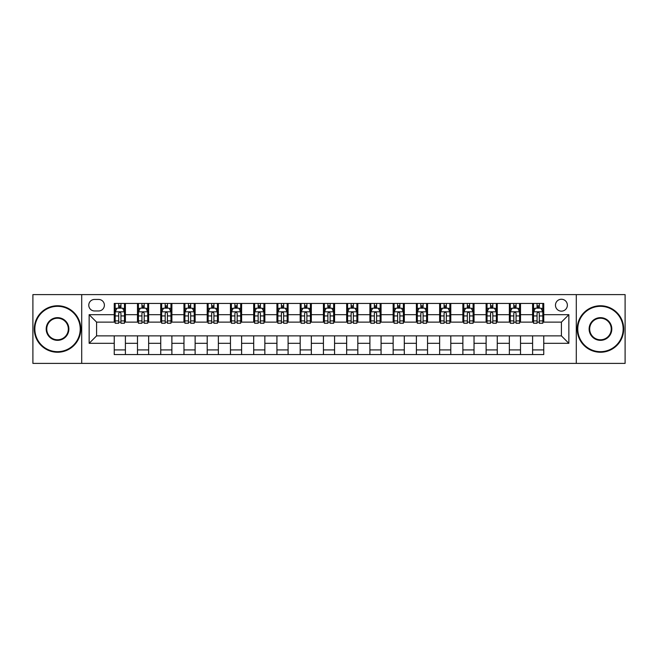 <?xml version="1.0" encoding="UTF-8"?>
<svg xmlns="http://www.w3.org/2000/svg" width="658" height="658" viewBox="0 0 658 658"><rect width="100%" height="100%" fill="white"/><g stroke="black" fill="none" stroke-linecap="round" stroke-linejoin="round"><path stroke-width="0.99" d="M561.414 299.25A5.947 5.947 0 0 0 555.467 305.197A5.947 5.947 0 0 0 561.414 311.152A5.947 5.947 0 0 0 567.369 305.197A5.947 5.947 0 0 0 561.414 299.25M576.293 363.397L625.1 363.397L625.1 294.603L576.293 294.603L576.293 363.397L81.707 363.397L81.707 294.603L32.9 294.603L32.9 363.397L81.707 363.397M94.538 310.963L98.626 310.963A5.766 5.766 0 0 0 104.392 305.197A5.766 5.766 0 0 0 98.626 299.439L94.538 299.439A5.766 5.766 0 0 0 88.772 305.197A5.766 5.766 0 0 0 94.538 310.963M576.293 294.603L81.707 294.603M114.245 343.32L89.143 343.32L89.143 314.68L114.245 314.68L114.245 322.124L96.586 322.124L96.586 335.876L114.245 335.876L114.245 354.563L543.755 354.563L543.755 335.876L561.414 335.876L561.414 322.124L543.755 322.124L543.755 314.68L568.857 314.68L568.857 343.32L543.755 343.32M543.755 314.68L543.755 303.437L114.245 303.437L114.245 314.68M532.602 303.437L532.602 322.124L533.531 322.124M537.06 322.124L539.289 322.124M542.825 322.124L543.755 322.124M532.602 322.124L519.581 322.124M509.358 303.437L509.358 322.124L510.287 322.124M513.816 322.124L516.053 322.124M509.358 322.124L496.338 322.124M486.114 303.437L486.114 322.124L487.043 322.124M490.58 322.124L492.809 322.124M486.114 322.124L473.102 322.124M462.87 303.437L462.87 322.124L463.8 322.124M467.336 322.124L469.565 322.124M462.87 322.124L449.858 322.124M439.634 303.437L439.634 322.124L440.564 322.124M444.092 322.124L446.321 322.124M439.634 322.124L426.614 322.124M416.391 303.437L416.391 322.124L417.32 322.124M420.849 322.124L423.086 322.124M416.391 322.124L403.37 322.124M393.147 303.437L393.147 322.124L394.076 322.124M397.613 322.124L399.842 322.124M393.147 322.124L380.135 322.124M369.903 303.437L369.903 322.124L370.832 322.124M374.369 322.124L376.598 322.124M369.903 322.124L356.891 322.124M346.667 303.437L346.667 322.124L347.597 322.124M351.125 322.124L353.354 322.124M346.667 322.124L333.647 322.124M323.423 303.437L323.423 322.124L324.353 322.124M327.881 322.124L330.119 322.124M323.423 322.124L310.403 322.124M300.18 303.437L300.18 322.124L301.109 322.124M304.646 322.124L306.875 322.124M300.18 322.124L287.168 322.124M276.936 303.437L276.936 322.124L277.865 322.124M281.402 322.124L283.631 322.124M276.936 322.124L263.924 322.124M253.7 303.437L253.7 322.124L254.63 322.124M258.158 322.124L260.387 322.124M253.7 322.124L240.68 322.124M230.456 303.437L230.456 322.124L231.386 322.124M234.914 322.124L237.151 322.124M230.456 322.124L217.436 322.124M207.212 303.437L207.212 322.124L208.142 322.124M211.679 322.124L213.908 322.124M207.212 322.124L194.2 322.124M183.969 303.437L183.969 322.124L184.898 322.124M188.435 322.124L190.664 322.124M183.969 322.124L170.957 322.124M160.733 303.437L160.733 322.124L161.662 322.124M165.191 322.124L167.42 322.124M160.733 322.124L147.713 322.124M137.489 303.437L137.489 322.124L138.419 322.124M141.947 322.124L144.184 322.124M137.489 322.124L124.469 322.124M114.245 322.124L115.175 322.124M118.711 322.124L120.94 322.124M114.245 335.876L125.398 335.876L125.398 354.563M543.755 335.876L125.398 335.876M125.398 303.437L125.398 322.124M114.245 308.084L115.175 308.084M118.711 308.084L120.94 308.084M124.469 308.084L125.398 308.084M114.245 349.916L125.398 349.916M137.489 335.876L137.489 354.563M148.642 303.437L148.642 322.124M137.489 308.084L138.419 308.084M141.947 308.084L144.184 308.084M147.713 308.084L148.642 308.084M148.642 335.876L148.642 354.563M137.489 349.916L148.642 349.916M160.733 335.876L160.733 354.563M171.886 335.876L171.886 354.563M160.733 349.916L171.886 349.916M171.886 303.437L171.886 322.124M160.733 308.084L161.662 308.084M165.191 308.084L167.42 308.084M170.957 308.084L171.886 308.084M183.969 335.876L183.969 354.563M195.13 335.876L195.13 354.563M183.969 349.916L195.13 349.916M195.13 303.437L195.13 322.124M183.969 308.084L184.898 308.084M188.435 308.084L190.664 308.084M194.2 308.084L195.13 308.084M207.212 335.876L207.212 354.563M218.366 335.876L218.366 354.563M207.212 349.916L218.366 349.916M218.366 303.437L218.366 322.124M207.212 308.084L208.142 308.084M211.679 308.084L213.908 308.084M217.436 308.084L218.366 308.084M230.456 335.876L230.456 354.563M241.609 335.876L241.609 354.563M230.456 349.916L241.609 349.916M241.609 303.437L241.609 322.124M230.456 308.084L231.386 308.084M234.914 308.084L237.151 308.084M240.68 308.084L241.609 308.084M253.7 335.876L253.7 354.563M264.853 335.876L264.853 354.563M253.7 349.916L264.853 349.916M264.853 303.437L264.853 322.124M253.7 308.084L254.63 308.084M258.158 308.084L260.387 308.084M263.924 308.084L264.853 308.084M276.936 335.876L276.936 354.563M288.097 335.876L288.097 354.563M276.936 349.916L288.097 349.916M288.097 303.437L288.097 322.124M276.936 308.084L277.865 308.084M281.402 308.084L283.631 308.084M287.168 308.084L288.097 308.084M300.18 335.876L300.18 354.563M311.333 335.876L311.333 354.563M300.18 349.916L311.333 349.916M311.333 303.437L311.333 322.124M300.18 308.084L301.109 308.084M304.646 308.084L306.875 308.084M310.403 308.084L311.333 308.084M323.423 335.876L323.423 354.563M334.577 335.876L334.577 354.563M323.423 349.916L334.577 349.916M334.577 303.437L334.577 322.124M323.423 308.084L324.353 308.084M327.881 308.084L330.119 308.084M333.647 308.084L334.577 308.084M346.667 335.876L346.667 354.563M357.82 335.876L357.82 354.563M346.667 349.916L357.82 349.916M357.82 303.437L357.82 322.124M346.667 308.084L347.597 308.084M351.125 308.084L353.354 308.084M356.891 308.084L357.82 308.084M369.903 335.876L369.903 354.563M381.064 335.876L381.064 354.563M369.903 349.916L381.064 349.916M381.064 303.437L381.064 322.124M369.903 308.084L370.832 308.084M374.369 308.084L376.598 308.084M380.135 308.084L381.064 308.084M393.147 335.876L393.147 354.563M404.3 335.876L404.3 354.563M393.147 349.916L404.3 349.916M404.3 303.437L404.3 322.124M393.147 308.084L394.076 308.084M397.613 308.084L399.842 308.084M403.37 308.084L404.3 308.084M416.391 335.876L416.391 354.563M427.544 335.876L427.544 354.563M416.391 349.916L427.544 349.916M427.544 303.437L427.544 322.124M416.391 308.084L417.32 308.084M420.849 308.084L423.086 308.084M426.614 308.084L427.544 308.084M439.634 335.876L439.634 354.563M450.788 335.876L450.788 354.563M439.634 349.916L450.788 349.916M450.788 303.437L450.788 322.124M439.634 308.084L440.564 308.084M444.092 308.084L446.321 308.084M449.858 308.084L450.788 308.084M462.87 335.876L462.87 354.563M474.031 335.876L474.031 354.563M462.87 349.916L474.031 349.916M474.031 303.437L474.031 322.124M462.87 308.084L463.8 308.084M467.336 308.084L469.565 308.084M473.102 308.084L474.031 308.084M486.114 335.876L486.114 354.563M497.267 335.876L497.267 354.563M486.114 349.916L497.267 349.916M497.267 303.437L497.267 322.124M486.114 308.084L487.043 308.084M490.58 308.084L492.809 308.084M496.338 308.084L497.267 308.084M509.358 335.876L509.358 354.563M520.511 335.876L520.511 354.563M509.358 349.916L520.511 349.916M520.511 303.437L520.511 322.124M509.358 308.084L510.287 308.084M513.816 308.084L516.053 308.084M519.581 308.084L520.511 308.084M532.602 335.876L532.602 354.563M532.602 349.916L543.755 349.916M532.602 308.084L533.531 308.084M537.06 308.084L539.289 308.084M542.825 308.084L543.755 308.084M96.586 322.124L89.143 314.68M96.586 335.876L89.143 343.32M568.857 314.68L561.414 322.124M568.857 343.32L561.414 335.876M120.94 305.855L118.711 305.855M124.469 320.907L120.94 320.907L120.94 323.234L124.469 323.234L124.469 311.892L122.61 308.174L117.034 308.174L115.175 311.892L115.175 323.234L118.711 323.234L118.711 320.907L115.175 320.907M115.175 311.892L115.175 303.437M124.469 311.892L124.469 303.437M118.711 308.174L118.711 303.437M120.94 303.437L120.94 308.174M120.94 320.907L120.94 313.29C120.2 311.859 119.452 311.859 118.711 313.29L118.711 320.907M144.184 305.855L141.947 305.855M147.713 320.907L144.184 320.907L144.184 323.234L147.713 323.234L147.713 311.892L145.854 308.174L140.277 308.174L138.419 311.892L138.419 323.234L141.947 323.234L141.947 320.907L138.419 320.907M138.419 311.892L138.419 303.437M147.713 311.892L147.713 303.437M141.947 308.174L141.947 303.437M144.184 303.437L144.184 308.174M144.184 320.907L144.184 313.29C143.436 311.859 142.696 311.859 141.947 313.29L141.947 320.907M167.42 305.855L165.191 305.855M170.957 320.907L167.42 320.907L167.42 323.234L170.957 323.234L170.957 311.892L169.098 308.174L163.521 308.174L161.662 311.892L161.662 323.234L165.191 323.234L165.191 320.907L161.662 320.907M161.662 311.892L161.662 303.437M170.957 311.892L170.957 303.437M165.191 308.174L165.191 303.437M167.42 303.437L167.42 308.174M167.42 320.907L167.42 313.29C166.68 311.859 165.939 311.859 165.191 313.29L165.191 320.907M190.664 305.855L188.435 305.855M194.2 320.907L190.664 320.907L190.664 323.234L194.2 323.234L194.2 311.892L192.342 308.174L186.757 308.174L184.898 311.892L184.898 323.234L188.435 323.234L188.435 320.907L184.898 320.907M184.898 311.892L184.898 303.437M194.2 311.892L194.2 303.437M188.435 308.174L188.435 303.437M190.664 303.437L190.664 308.174M190.664 320.907L190.664 313.29C189.923 311.859 189.175 311.859 188.435 313.29L188.435 320.907M213.908 305.855L211.679 305.855M217.436 320.907L213.908 320.907L213.908 323.234L217.436 323.234L217.436 311.892L215.577 308.174L210.001 308.174L208.142 311.892L208.142 323.234L211.679 323.234L211.679 320.907L208.142 320.907M208.142 311.892L208.142 303.437M217.436 311.892L217.436 303.437M211.679 308.174L211.679 303.437M213.908 303.437L213.908 308.174M213.908 320.907L213.908 313.29C213.167 311.859 212.419 311.859 211.679 313.29L211.679 320.907M57.534 306.315A22.685 22.685 0 0 0 34.849 329A22.685 22.685 0 0 0 57.534 351.685A22.685 22.685 0 0 0 80.218 329A22.685 22.685 0 0 0 57.534 306.315M57.534 352.244A23.244 23.244 0 0 1 34.298 329A23.244 23.244 0 0 1 57.534 305.756A23.244 23.244 0 0 1 80.778 329A23.244 23.244 0 0 1 57.534 352.244M57.534 317.658A11.342 11.342 0 0 1 68.876 329A11.342 11.342 0 0 1 57.534 340.342A11.342 11.342 0 0 1 46.192 329A11.342 11.342 0 0 1 57.534 317.658M57.534 339.783A10.783 10.783 0 0 0 68.317 329A10.783 10.783 0 0 0 57.534 318.217A10.783 10.783 0 0 0 46.751 329A10.783 10.783 0 0 0 57.534 339.783M600.466 306.315A22.685 22.685 0 0 0 577.782 329A22.685 22.685 0 0 0 600.466 351.685A22.685 22.685 0 0 0 623.151 329A22.685 22.685 0 0 0 600.466 306.315M600.466 352.244A23.244 23.244 0 0 1 577.222 329A23.244 23.244 0 0 1 600.466 305.756A23.244 23.244 0 0 1 623.702 329A23.244 23.244 0 0 1 600.466 352.244M600.466 317.658A11.342 11.342 0 0 1 611.808 329A11.342 11.342 0 0 1 600.466 340.342A11.342 11.342 0 0 1 589.124 329A11.342 11.342 0 0 1 600.466 317.658M600.466 339.783A10.783 10.783 0 0 0 611.249 329A10.783 10.783 0 0 0 600.466 318.217A10.783 10.783 0 0 0 589.683 329A10.783 10.783 0 0 0 600.466 339.783M237.151 305.855L234.914 305.855M240.68 320.907L237.151 320.907L237.151 323.234L240.68 323.234L240.68 311.892L238.821 308.174L233.245 308.174L231.386 311.892L231.386 323.234L234.914 323.234L234.914 320.907L231.386 320.907M231.386 311.892L231.386 303.437M240.68 311.892L240.68 303.437M234.914 308.174L234.914 303.437M237.151 303.437L237.151 308.174M237.151 320.907L237.151 313.29C236.403 311.859 235.663 311.859 234.914 313.29L234.914 320.907M260.387 305.855L258.158 305.855M263.924 320.907L260.387 320.907L260.387 323.234L263.924 323.234L263.924 311.892L262.065 308.174L256.488 308.174L254.63 311.892L254.63 323.234L258.158 323.234L258.158 320.907L254.63 320.907M254.63 311.892L254.63 303.437M263.924 311.892L263.924 303.437M258.158 308.174L258.158 303.437M260.387 303.437L260.387 308.174M260.387 320.907L260.387 313.29C259.647 311.859 258.907 311.859 258.158 313.29L258.158 320.907M283.631 305.855L281.402 305.855M287.168 320.907L283.631 320.907L283.631 323.234L287.168 323.234L287.168 311.892L285.309 308.174L279.724 308.174L277.865 311.892L277.865 323.234L281.402 323.234L281.402 320.907L277.865 320.907M277.865 311.892L277.865 303.437M287.168 311.892L287.168 303.437M281.402 308.174L281.402 303.437M283.631 303.437L283.631 308.174M283.631 320.907L283.631 313.29C282.891 311.859 282.142 311.859 281.402 313.29L281.402 320.907M306.875 305.855L304.646 305.855M310.403 320.907L306.875 320.907L306.875 323.234L310.403 323.234L310.403 311.892L308.544 308.174L302.968 308.174L301.109 311.892L301.109 323.234L304.646 323.234L304.646 320.907L301.109 320.907M301.109 311.892L301.109 303.437M310.403 311.892L310.403 303.437M304.646 308.174L304.646 303.437M306.875 303.437L306.875 308.174M306.875 320.907L306.875 313.29C306.135 311.859 305.386 311.859 304.646 313.29L304.646 320.907M330.119 305.855L327.881 305.855M333.647 320.907L330.119 320.907L330.119 323.234L333.647 323.234L333.647 311.892L331.788 308.174L326.212 308.174L324.353 311.892L324.353 323.234L327.881 323.234L327.881 320.907L324.353 320.907M324.353 311.892L324.353 303.437M333.647 311.892L333.647 303.437M327.881 308.174L327.881 303.437M330.119 303.437L330.119 308.174M330.119 320.907L330.119 313.29C329.37 311.859 328.63 311.859 327.881 313.29L327.881 320.907M353.354 305.855L351.125 305.855M356.891 320.907L353.354 320.907L353.354 323.234L356.891 323.234L356.891 311.892L355.032 308.174L349.456 308.174L347.597 311.892L347.597 323.234L351.125 323.234L351.125 320.907L347.597 320.907M347.597 311.892L347.597 303.437M356.891 311.892L356.891 303.437M351.125 308.174L351.125 303.437M353.354 303.437L353.354 308.174M353.354 320.907L353.354 313.29C352.614 311.859 351.874 311.859 351.125 313.29L351.125 320.907M376.598 305.855L374.369 305.855M380.135 320.907L376.598 320.907L376.598 323.234L380.135 323.234L380.135 311.892L378.276 308.174L372.691 308.174L370.832 311.892L370.832 323.234L374.369 323.234L374.369 320.907L370.832 320.907M370.832 311.892L370.832 303.437M380.135 311.892L380.135 303.437M374.369 308.174L374.369 303.437M376.598 303.437L376.598 308.174M376.598 320.907L376.598 313.29C375.858 311.859 375.109 311.859 374.369 313.29L374.369 320.907M399.842 305.855L397.613 305.855M403.37 320.907L399.842 320.907L399.842 323.234L403.37 323.234L403.37 311.892L401.512 308.174L395.935 308.174L394.076 311.892L394.076 323.234L397.613 323.234L397.613 320.907L394.076 320.907M394.076 311.892L394.076 303.437M403.37 311.892L403.37 303.437M397.613 308.174L397.613 303.437M399.842 303.437L399.842 308.174M399.842 320.907L399.842 313.29C399.102 311.859 398.353 311.859 397.613 313.29L397.613 320.907M423.086 305.855L420.849 305.855M426.614 320.907L423.086 320.907L423.086 323.234L426.614 323.234L426.614 311.892L424.755 308.174L419.179 308.174L417.32 311.892L417.32 323.234L420.849 323.234L420.849 320.907L417.32 320.907M417.32 311.892L417.32 303.437M426.614 311.892L426.614 303.437M420.849 308.174L420.849 303.437M423.086 303.437L423.086 308.174M423.086 320.907L423.086 313.29C422.337 311.859 421.597 311.859 420.849 313.29L420.849 320.907M446.321 305.855L444.092 305.855M449.858 320.907L446.321 320.907L446.321 323.234L449.858 323.234L449.858 311.892L447.999 308.174L442.423 308.174L440.564 311.892L440.564 323.234L444.092 323.234L444.092 320.907L440.564 320.907M440.564 311.892L440.564 303.437M449.858 311.892L449.858 303.437M444.092 308.174L444.092 303.437M446.321 303.437L446.321 308.174M446.321 320.907L446.321 313.29C445.581 311.859 444.841 311.859 444.092 313.29L444.092 320.907M469.565 305.855L467.336 305.855M473.102 320.907L469.565 320.907L469.565 323.234L473.102 323.234L473.102 311.892L471.243 308.174L465.658 308.174L463.8 311.892L463.8 323.234L467.336 323.234L467.336 320.907L463.8 320.907M463.8 311.892L463.8 303.437M473.102 311.892L473.102 303.437M467.336 308.174L467.336 303.437M469.565 303.437L469.565 308.174M469.565 320.907L469.565 313.29C468.825 311.859 468.077 311.859 467.336 313.29L467.336 320.907M492.809 305.855L490.58 305.855M496.338 320.907L492.809 320.907L492.809 323.234L496.338 323.234L496.338 311.892L494.479 308.174L488.902 308.174L487.043 311.892L487.043 323.234L490.58 323.234L490.58 320.907L487.043 320.907M487.043 311.892L487.043 303.437M496.338 311.892L496.338 303.437M490.58 308.174L490.58 303.437M492.809 303.437L492.809 308.174M492.809 320.907L492.809 313.29C492.069 311.859 491.32 311.859 490.58 313.29L490.58 320.907M516.053 305.855L513.816 305.855M519.581 320.907L516.053 320.907L516.053 323.234L519.581 323.234L519.581 311.892L517.723 308.174L512.146 308.174L510.287 311.892L510.287 323.234L513.816 323.234L513.816 320.907L510.287 320.907M510.287 311.892L510.287 303.437M519.581 311.892L519.581 303.437M513.816 308.174L513.816 303.437M516.053 303.437L516.053 308.174M516.053 320.907L516.053 313.29C515.304 311.859 514.564 311.859 513.816 313.29L513.816 320.907M539.289 305.855L537.06 305.855M542.825 320.907L539.289 320.907L539.289 323.234L542.825 323.234L542.825 311.892L540.966 308.174L535.39 308.174L533.531 311.892L533.531 323.234L537.06 323.234L537.06 320.907L533.531 320.907M533.531 311.892L533.531 303.437M542.825 311.892L542.825 303.437M537.06 308.174L537.06 303.437M539.289 303.437L539.289 308.174M539.289 320.907L539.289 313.29C538.548 311.859 537.808 311.859 537.06 313.29L537.06 320.907M137.489 343.32L125.398 343.32M137.489 314.68L125.398 314.68M160.733 314.68L148.642 314.68M160.733 343.32L148.642 343.32M183.969 314.68L171.886 314.68M183.969 343.32L171.886 343.32M207.212 314.68L195.13 314.68M207.212 343.32L195.13 343.32M230.456 314.68L218.366 314.68M230.456 343.32L218.366 343.32M253.7 314.68L241.609 314.68M253.7 343.32L241.609 343.32M276.936 314.68L264.853 314.68M276.936 343.32L264.853 343.32M300.18 314.68L288.097 314.68M300.18 343.32L288.097 343.32M323.423 314.68L311.333 314.68M323.423 343.32L311.333 343.32M346.667 314.68L334.577 314.68M346.667 343.32L334.577 343.32M369.903 314.68L357.82 314.68M369.903 343.32L357.82 343.32M393.147 314.68L381.064 314.68M393.147 343.32L381.064 343.32M416.391 314.68L404.3 314.68M416.391 343.32L404.3 343.32M439.634 314.68L427.544 314.68M439.634 343.32L427.544 343.32M462.87 314.68L450.788 314.68M462.87 343.32L450.788 343.32M486.114 314.68L474.031 314.68M486.114 343.32L474.031 343.32M509.358 314.68L497.267 314.68M509.358 343.32L497.267 343.32M532.602 314.68L520.511 314.68M532.602 343.32L520.511 343.32M124.428 311.802L115.224 311.802M115.175 308.396L116.927 308.396M122.725 308.396L124.469 308.396M118.711 315.922L115.175 315.922M124.469 315.922L120.94 315.922M120.94 307.031L118.711 307.031M147.672 311.802L138.468 311.802M138.419 308.396L140.162 308.396M145.969 308.396L147.713 308.396M141.947 315.922L138.419 315.922M147.713 315.922L144.184 315.922M144.184 307.031L141.947 307.031M170.907 311.802L161.703 311.802M161.662 308.396L163.406 308.396M169.205 308.396L170.957 308.396M165.191 315.922L161.662 315.922M170.957 315.922L167.42 315.922M167.42 307.031L165.191 307.031M194.151 311.802L184.947 311.802M184.898 308.396L186.65 308.396M192.449 308.396L194.2 308.396M188.435 315.922L184.898 315.922M194.2 315.922L190.664 315.922M190.664 307.031L188.435 307.031M217.395 311.802L208.191 311.802M208.142 308.396L209.894 308.396M215.692 308.396L217.436 308.396M211.679 315.922L208.142 315.922M217.436 315.922L213.908 315.922M213.908 307.031L211.679 307.031M240.639 311.802L231.435 311.802M231.386 308.396L233.129 308.396M238.936 308.396L240.68 308.396M234.914 315.922L231.386 315.922M240.68 315.922L237.151 315.922M237.151 307.031L234.914 307.031M263.874 311.802L254.671 311.802M254.63 308.396L256.373 308.396M262.172 308.396L263.924 308.396M258.158 315.922L254.63 315.922M263.924 315.922L260.387 315.922M260.387 307.031L258.158 307.031M287.118 311.802L277.915 311.802M277.865 308.396L279.617 308.396M285.416 308.396L287.168 308.396M281.402 315.922L277.865 315.922M287.168 315.922L283.631 315.922M283.631 307.031L281.402 307.031M310.362 311.802L301.158 311.802M301.109 308.396L302.861 308.396M308.66 308.396L310.403 308.396M304.646 315.922L301.109 315.922M310.403 315.922L306.875 315.922M306.875 307.031L304.646 307.031M333.598 311.802L324.402 311.802M324.353 308.396L326.097 308.396M331.903 308.396L333.647 308.396M327.881 315.922L324.353 315.922M333.647 315.922L330.119 315.922M330.119 307.031L327.881 307.031M356.842 311.802L347.638 311.802M347.597 308.396L349.34 308.396M355.139 308.396L356.891 308.396M351.125 315.922L347.597 315.922M356.891 315.922L353.354 315.922M353.354 307.031L351.125 307.031M380.085 311.802L370.882 311.802M370.832 308.396L372.584 308.396M378.383 308.396L380.135 308.396M374.369 315.922L370.832 315.922M380.135 315.922L376.598 315.922M376.598 307.031L374.369 307.031M403.329 311.802L394.126 311.802M394.076 308.396L395.828 308.396M401.627 308.396L403.37 308.396M397.613 315.922L394.076 315.922M403.37 315.922L399.842 315.922M399.842 307.031L397.613 307.031M426.565 311.802L417.361 311.802M417.32 308.396L419.064 308.396M424.871 308.396L426.614 308.396M420.849 315.922L417.32 315.922M426.614 315.922L423.086 315.922M423.086 307.031L420.849 307.031M449.809 311.802L440.605 311.802M440.564 308.396L442.308 308.396M448.106 308.396L449.858 308.396M444.092 315.922L440.564 315.922M449.858 315.922L446.321 315.922M446.321 307.031L444.092 307.031M473.053 311.802L463.849 311.802M463.8 308.396L465.551 308.396M471.35 308.396L473.102 308.396M467.336 315.922L463.8 315.922M473.102 315.922L469.565 315.922M469.565 307.031L467.336 307.031M496.296 311.802L487.093 311.802M487.043 308.396L488.795 308.396M494.594 308.396L496.338 308.396M490.58 315.922L487.043 315.922M496.338 315.922L492.809 315.922M492.809 307.031L490.58 307.031M519.532 311.802L510.328 311.802M510.287 308.396L512.031 308.396M517.838 308.396L519.581 308.396M513.816 315.922L510.287 315.922M519.581 315.922L516.053 315.922M516.053 307.031L513.816 307.031M542.776 311.802L533.572 311.802M533.531 308.396L535.275 308.396M541.073 308.396L542.825 308.396M537.06 315.922L533.531 315.922M542.825 315.922L539.289 315.922M539.289 307.031L537.06 307.031"/></g></svg>
